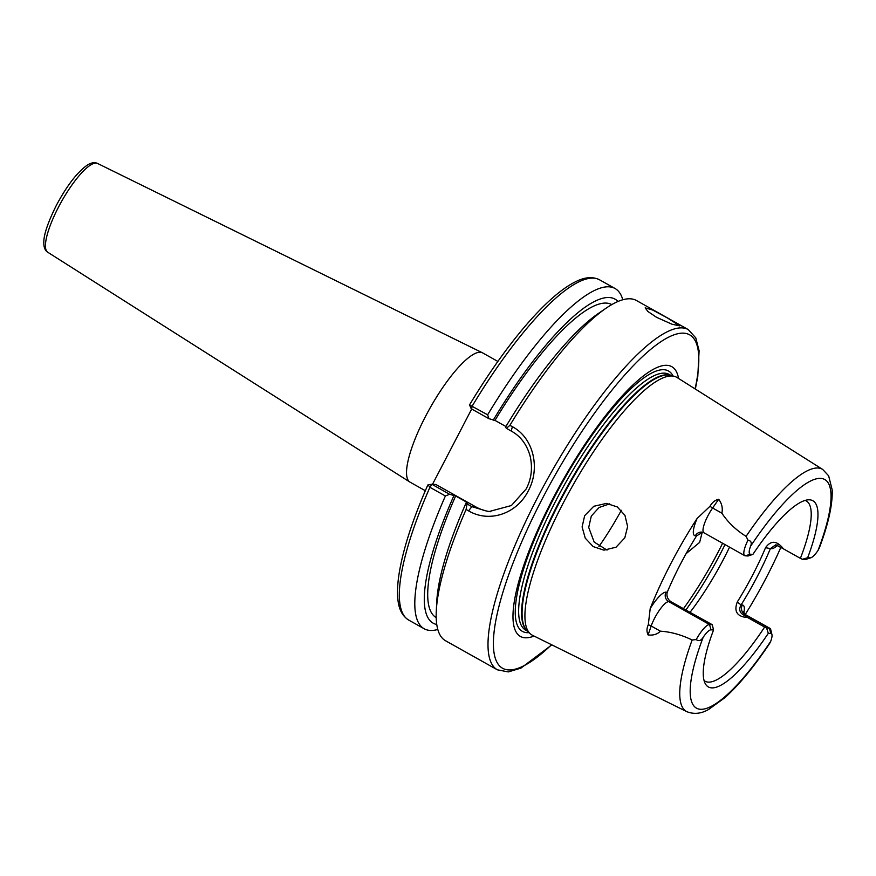 <?xml version="1.0" encoding="UTF-8"?>
<svg xmlns="http://www.w3.org/2000/svg" width="876" height="876" viewBox="0 0 876 876"><rect width="100%" height="100%" fill="white"/><g stroke="black" fill="none" stroke-linecap="round" stroke-linejoin="round"><path stroke-width="1.31" d="M656.595 317.342L672.045 324.24L679.787 325.872L667.523 318.01L652.642 310.016L645.174 307.859L647.868 311.462L656.595 317.342M765.536 547.697L770.409 548.584A107.288 27.309 -60.7 0 1 757.105 576.846A107.288 27.309 -60.7 0 1 741.074 604.944C738.895 608.82 739.41 611.974 742.629 614.383L747.699 617.58C737.176 616.759 733.705 611.568 737.274 602.009A103.379 26.324 119.3 0 0 752.725 574.93A103.379 26.324 119.3 0 0 765.536 547.697C770.902 540.153 776.881 540.536 783.472 548.858L800.39 558.351A103.379 26.324 -60.7 0 0 806.259 500.919A103.379 26.324 -60.7 0 0 805.132 500.404M467.039 503.941L471.857 506.646L488.633 511.661L511.398 505.529L526.093 489.049C531.36 479.238 532.728 468.364 530.221 456.451C526.947 444.603 520.607 436.128 511.212 431.047L506.394 428.342L509.909 425.32A195.063 49.658 -60.7 0 1 606.181 308.133A195.063 49.658 -60.7 0 1 636.425 300.501L688.262 329.584A195.063 49.658 -60.7 0 0 538.171 496.374A195.063 49.658 -60.7 0 0 497.371 669.812L445.534 640.739A195.063 49.658 -60.7 0 1 436.292 610.944A195.063 49.658 -60.7 0 1 466.098 509.471L467.039 503.941L466.152 502.802L467.97 502.912L455.64 495.991L449.574 494.283L445.391 495.98L429.919 487.297L428.046 484.844L431.89 484.275L449.574 494.283M609.707 503.842L599.075 507.489L591.311 516.063L588.705 527.407L594.169 542.069L607.035 550.106M624.807 537.853L616.025 547.215L603.893 550.15L593.183 546.591L585.256 538.171L582.102 526.947L584.664 515.657L593.775 506.295L606.455 503.404L617.295 506.941L624.949 515.351L627.621 526.575L624.807 537.853M686.083 553.676L699.628 542.408L702.213 532.323M810.88 557.771L805.975 559.337A19.042 4.851 -60.7 0 1 805.121 559.457L802.372 559.293L807.672 557.716L810.201 557.87A15.133 3.854 119.3 0 0 810.88 557.771A15.133 3.854 119.3 0 0 818.042 550.424L819.356 547.905C828.389 523.936 832.671 504.62 832.2 489.958L828.652 475.832L822.717 469.459L677.071 377.523A147.792 37.624 -60.7 0 0 674.148 376.297A147.792 37.624 -60.7 0 0 562.929 503.634A147.792 37.624 -60.7 0 0 529.881 633.425A147.792 37.624 -60.7 0 0 532.455 635.275L686.817 711.673A138.879 35.358 -60.7 0 1 692.149 640.006L696.212 639.579A19.042 4.851 -60.7 0 1 709.516 624.533L712.276 624.708L713.546 629.975L711.027 629.822A15.133 3.854 119.3 0 0 703.187 637.268C701.107 640.695 698.785 641.462 696.212 639.579M534.042 636.064A154.669 39.376 -60.7 0 1 552.767 498.904A154.669 39.376 -60.7 0 1 678.572 378.476M729.555 547.15A103.379 26.324 -60.7 0 1 723.784 558.691A103.379 26.324 -60.7 0 1 690.189 612.149M621.336 510.292A103.379 26.324 -60.7 0 1 598.943 546.536M747.699 617.58L764.606 627.074A103.379 26.324 -60.7 0 1 705.092 681.232A103.379 26.324 -60.7 0 1 704.074 680.532M671.082 601.79L668.727 601.648A19.042 4.851 119.3 0 0 651.186 626.001L648.087 634.925C646.554 631.629 646.619 628.267 648.284 624.829L650.2 608.579A26.061 6.636 -60.7 0 1 666.023 592.143L667.249 592.22C666.318 596.162 667.6 599.359 671.082 601.79L712.276 624.708M780.932 547.161A140.499 35.763 -60.7 0 1 766.412 577.415A140.499 35.763 -60.7 0 1 745.246 614.481M650.2 608.579A141.474 36.015 -60.7 0 1 670.972 563.367A141.474 36.015 -60.7 0 1 697.099 518.482L710.009 506.251C712.122 502.441 715.024 500.108 718.703 499.254C721.89 503.59 722.941 508.222 721.857 513.183C727.879 522.282 735.96 530.013 746.089 536.375L747.984 540.131C751.17 540.81 752.024 542.868 750.535 546.306A15.133 3.854 119.3 0 0 750.371 554.223L752.9 554.377L748.049 555.986L745.301 555.811A19.042 4.851 -60.7 0 1 744.71 555.647A19.042 4.851 -60.7 0 1 747.984 540.131M509.909 425.32L512.383 426.7C533.834 438.055 540.459 468.583 528.294 490.834C516.971 513.664 489.531 523.268 468.572 510.861L466.098 509.471M497.864 361.438L482.621 352.886A74.121 18.867 119.3 0 0 482.391 352.765A74.121 18.867 119.3 0 0 425.594 416.264A74.121 18.867 119.3 0 0 409.858 482.041A74.121 18.867 119.3 0 0 410.088 482.172L425.331 490.724M506.394 428.342L505.507 427.203A185.789 47.293 -60.7 0 1 598.571 313.323L606.181 308.133M436.292 610.944L436.752 601.735A185.789 47.293 -60.7 0 1 466.152 502.802M488.928 418.684L471.606 408.972L472.164 406.135A195.063 49.658 -60.7 0 1 599.589 279.827C592.778 276.422 584.796 277.057 575.631 281.722C569.181 284.886 562.173 289.682 554.607 296.143C544.456 304.804 533.637 316.006 522.173 329.737C504.368 351.134 486.815 376.187 469.525 404.898L487.636 414.808L488.928 418.684L494.984 420.392A179.46 45.683 -60.7 0 1 611.82 304.585M494.984 420.392L505.912 426.513M436.204 617.602A179.46 45.683 -60.7 0 1 455.64 495.991M493.166 420.283A185.789 47.293 -60.7 0 1 618.018 301.475M436.763 624.511A185.789 47.293 -60.7 0 1 453.812 495.871M487.636 414.808A195.063 49.658 -60.7 0 1 615.062 288.511A195.063 49.658 -60.7 0 1 622.792 299.767M437.803 629.483A195.063 49.658 -60.7 0 1 424.17 628.749A195.063 49.658 -60.7 0 1 445.391 495.98M424.17 628.749L408.698 620.066C402.237 616.025 398.613 608.886 397.824 598.637C397.167 591.596 397.595 583.263 399.106 573.627C403.037 549.197 412.596 519.676 427.784 485.074L428.046 484.844M471.693 409.015L432.503 484.308M648.087 634.925C653.189 635.56 657.307 634.312 660.427 631.191C670.841 631.848 681.408 634.782 692.149 640.006M752.9 554.377A106.763 27.178 -60.7 0 1 808.647 499.802A106.763 27.178 -60.7 0 1 807.672 557.716M802.372 559.293L800.39 558.351M686.817 711.673C694.099 714.52 701.457 713.721 708.914 709.264L724.802 697.734C739.048 684.923 753.995 666.822 769.665 643.422L770.694 641.374A15.133 3.854 119.3 0 0 771.942 634.563A15.133 3.854 119.3 0 0 770.847 633.468L768.318 633.315L766.599 628.015L764.606 627.074M768.318 633.315A106.763 27.178 -60.7 0 1 705.377 683.849A106.763 27.178 -60.7 0 1 713.546 629.975M766.599 628.015L769.347 628.18A19.042 4.851 -60.7 0 1 769.938 628.344A19.042 4.851 -60.7 0 1 770.716 629.559L771.942 634.563M783.472 548.858L775.742 544.839L770.409 548.584L771.636 548.661A7.019 6.745 93.5 0 1 776.815 545.003M667.249 592.22A107.288 27.309 -60.7 0 1 696.584 535.86L702.694 532.258M490.724 511.726A42.913 41.194 93.5 0 1 475.799 506.886L435.941 484.516L431.89 484.275L429.919 487.297A195.063 49.658 -60.7 0 0 408.698 620.066M737.274 602.009L741.074 604.944L742.3 605.009A26.061 6.636 -60.7 0 1 743.757 612.981M743.166 613.003L743.242 611.733L745.585 614.689A19.042 4.851 119.3 0 0 745.005 614.525A7.019 6.745 93.5 0 1 742.3 605.009M551.551 644.725A191.165 48.662 -60.7 0 1 493.516 647.868A191.165 48.662 -60.7 0 1 542.551 498.28A191.165 48.662 -60.7 0 1 657.964 343.731A191.165 48.662 -60.7 0 1 695.084 388.9M529.093 632.647A149.281 38.007 -60.7 0 1 553.643 498.641A149.281 38.007 -60.7 0 1 673.075 376.034M527.757 631.311L525.677 630.151A146.62 37.329 -60.7 0 1 556.348 499.78A146.62 37.329 -60.7 0 1 669.154 374.413L671.235 375.585M527.483 631.048A146.62 37.329 -60.7 0 1 559.304 501.444A146.62 37.329 -60.7 0 1 670.874 375.486M529.881 633.425L526.991 630.556A146.697 37.35 -60.7 0 1 559.797 501.729A146.697 37.35 -60.7 0 1 670.195 375.322L674.148 376.297M725.01 544.598A120.943 30.791 -60.7 0 1 720.149 554.201A120.943 30.791 -60.7 0 1 686.007 609.795M722.601 543.24A122.892 31.284 -60.7 0 1 717.849 552.636A122.892 31.284 -60.7 0 1 683.63 608.47M746.089 536.375A138.879 35.358 -60.7 0 1 822.717 469.459M47.72 252.233C45.037 250.547 43.734 247.284 43.8 242.455C43.734 234.691 47.917 222.351 56.327 205.422C66.762 185.854 77.044 172.43 87.195 165.17C91.268 162.618 94.718 162.049 97.543 163.451A50.907 12.965 119.3 0 0 58.528 207.064A50.907 12.965 119.3 0 0 47.72 252.233L409.858 482.041M750.535 546.306A131.082 33.376 -60.7 0 1 820.713 478.384A131.082 33.376 -60.7 0 1 818.042 550.424M770.694 641.374A131.082 33.376 -60.7 0 1 700.504 709.297A131.082 33.376 -60.7 0 1 703.187 637.268M742.629 614.383L745.005 614.525L769.347 628.18L770.847 633.468M777.505 545.233A26.061 6.636 -60.7 0 1 771.636 548.661M648.284 624.829A7.019 3.898 19.2 0 1 651.186 626.001L660.427 631.191M718.703 499.254L712.615 507.992L721.857 513.183M710.009 506.251A7.019 2.431 -145.1 0 0 712.615 507.992A19.042 4.851 119.3 0 0 703.91 532.761L744.71 555.647M666.023 592.143A7.019 6.745 93.5 0 0 668.727 601.648L709.516 624.533L711.027 629.822M696.584 535.86L695.358 535.784A26.061 6.636 -60.7 0 1 697.099 518.482M475.799 506.886L471.857 506.646L468.572 510.861M511.212 431.047L512.383 426.7M695.358 535.784A7.019 6.745 93.5 0 1 701.709 532.104L703.91 532.761M810.201 557.87L805.121 559.457M745.301 555.811L750.371 554.223M695.347 389.064L697.789 376.417L699.103 350.739L695.774 337.884L688.262 329.584M97.543 163.451L482.391 352.765M615.062 288.511L599.589 279.827M551.825 644.867L520.946 668.103L508.31 671.914L497.371 669.812M745.585 614.689L769.938 628.344M469.514 404.931L471.211 408.687M776.705 545.025L777.987 544.971"/></g></svg>
